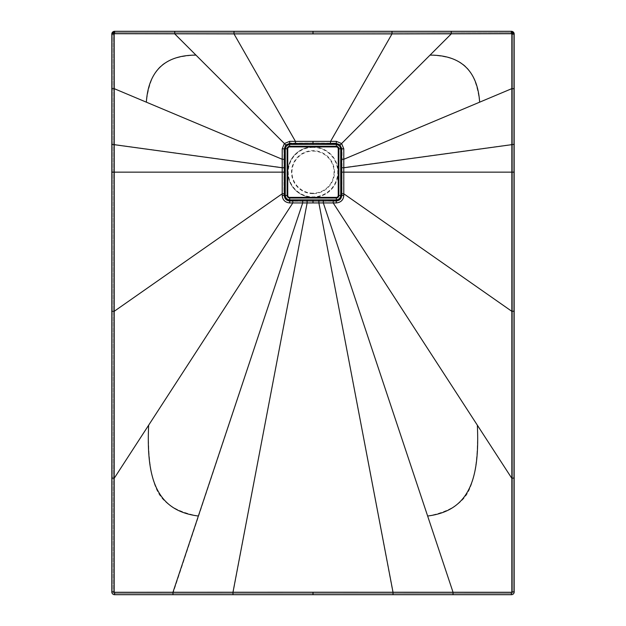 <?xml version="1.0" encoding="UTF-8"?>
<svg xmlns="http://www.w3.org/2000/svg" width="626" height="626" viewBox="0 0 626 626"><rect width="100%" height="100%" fill="white"/><g stroke="black" fill="none" stroke-linecap="round" stroke-linejoin="round"><path stroke-width="0.47" stroke-dasharray="3.13 2.35" d="M313 147.4A24.75 24.75 0 0 0 288.25 172.15A24.75 24.75 0 0 0 313 196.9A24.75 24.75 0 0 0 337.75 172.15A24.75 24.75 0 0 0 313 147.4M313 193.191A21.041 21.041 0 0 1 291.959 172.15A21.041 21.041 0 0 1 313 151.109A21.041 21.041 0 0 1 334.041 172.15A21.041 21.041 0 0 1 313 193.191M511.395 31.3L114.605 31.3A2.817 2.817 0 0 0 111.788 34.117L111.788 591.883A2.817 2.817 0 0 0 114.605 594.7L511.395 594.7A2.817 2.817 0 0 0 514.212 591.883L514.212 34.117A2.817 2.817 0 0 0 511.395 31.3M313 202.965L336.373 202.957C341.092 202.276 343.58 199.796 343.83 195.515L343.83 193.794L341.976 193.778L342.062 148.792L340.387 144.755L336.358 143.088L289.642 143.088L285.613 144.755L283.938 148.792L283.938 195.5C284.47 198.998 286.372 200.907 289.642 201.204L307.123 201.189L307.123 202.965L313 202.965L313 201.189L307.123 201.095L336.358 201.204C339.628 200.907 341.53 198.998 342.062 195.5L342.031 172.15L343.854 172.15L343.83 148.769L341.647 143.487L336.373 141.296L330.598 141.288L392.001 33.804L392.001 32.591L114.605 32.591L511.395 32.591A1.526 1.526 0 0 1 512.929 34.117A1.526 1.526 0 0 0 511.395 32.591A1.526 1.526 0 0 1 512.929 34.117L512.929 591.883A1.526 1.526 0 0 1 511.395 593.409A1.526 1.526 0 0 0 512.929 591.883A1.526 1.526 0 0 1 511.395 593.409L114.605 593.409A1.526 1.526 0 0 1 113.071 591.883L113.071 34.117A1.526 1.526 0 0 1 114.605 32.591L511.395 32.591A1.526 1.526 0 0 1 512.929 34.117L512.929 591.883A1.526 1.526 0 0 1 511.395 593.409L114.605 593.409A1.526 1.526 0 0 1 113.071 591.883A1.526 1.526 0 0 0 114.605 593.409A1.526 1.526 0 0 1 113.071 591.883L113.071 478.115L113.071 591.883L114.605 592.282L313 592.259L313 593.409M313 32.591L313 33.804L511.403 33.71L511.802 34.117L511.739 88.704L479.719 102.163C474.766 66.708 462.763 57.318 430.039 55.025L451.26 33.796L451.26 32.591L392.001 32.591L511.395 32.591L114.605 32.591A1.526 1.526 0 0 0 113.071 34.117L113.071 478.115L114.253 478.115L114.206 591.883M114.597 33.71L114.198 34.117L114.261 88.704L146.281 102.163C151.234 66.708 163.237 57.318 195.961 55.025L174.74 33.796L114.597 33.71L114.605 32.591L113.071 34.117A1.526 1.526 0 0 1 114.605 32.591A1.526 1.526 0 0 0 113.071 34.117L114.198 34.117M232.982 593.409L307.123 202.965L302.671 202.965L172.972 593.409M198.356 516.051C176.375 511.794 162.494 503.007 156.727 489.673C150.553 476.535 147.838 455.047 148.589 425.195L114.253 478.115L114.261 311.224L113.071 311.224M393.018 593.409L318.877 202.965L318.877 201.095L323.321 201.095L323.329 202.965L453.028 592.259L313 592.259M427.644 516.051C449.625 511.794 463.506 503.007 469.273 489.673C475.447 476.535 478.162 455.047 477.411 425.195L511.747 478.115L511.794 591.883L511.395 592.282L453.028 592.259L453.028 593.409M512.929 88.704L511.739 88.704L511.739 172.15L343.854 172.15L343.83 193.794L511.739 311.224L511.747 478.115L512.929 478.115L512.929 591.883L512.929 34.117L512.929 591.883L511.794 591.883M323.321 201.095L333.188 201.11L333.204 202.957L477.411 425.195M512.929 172.15L511.739 172.15L511.739 311.224L512.929 311.224M479.719 102.163L343.846 159.254L341.952 159.27L341.984 148.808L340.333 144.809L336.342 143.158L289.658 143.158L289.658 146.273A2.535 2.535 0 0 0 287.123 148.808L287.123 195.492A2.535 2.535 0 0 0 289.658 198.027L336.342 198.027L336.342 201.118C339.589 200.829 341.467 198.951 341.976 195.492L341.976 193.778M340.333 144.809L430.039 55.025M330.583 143.174L330.598 141.288L313 141.257L313 143.213M313 33.804L174.74 33.796L174.74 32.591L233.999 32.591L233.999 33.804L295.402 141.288L313 141.257M146.281 102.163L282.154 159.254L282.17 148.769L284.353 143.487L289.627 141.296L295.402 141.288L295.417 143.174M284.063 172.15L282.146 172.15L282.17 193.794L284.024 193.778L284.016 148.808L285.667 144.809L195.961 55.025M113.071 88.704L114.261 88.704L114.261 311.224L282.17 193.794L282.17 195.515C282.42 199.796 284.908 202.276 289.627 202.957L292.796 202.957L148.589 425.195M113.071 172.15L282.146 172.15L282.154 159.254L284.048 159.27M307.123 201.095L302.679 201.095L302.671 202.965L292.796 202.957L292.811 201.11L289.658 201.118C286.411 200.829 284.533 198.951 284.024 195.492L284.024 193.778M333.188 201.11L336.342 201.118L336.373 202.957M341.937 172.15L341.952 159.27M285.667 144.809L289.658 143.158L289.627 141.296M302.679 201.095L292.811 201.11M313 146.946A25.204 25.204 0 0 0 287.796 172.15A25.204 25.204 0 0 0 313 197.354A25.204 25.204 0 0 1 287.796 172.15A25.204 25.204 0 0 1 313 146.946A25.204 25.204 0 0 1 338.204 172.15A25.204 25.204 0 0 1 313 197.354A25.204 25.204 0 0 1 287.796 172.15A25.204 25.204 0 0 1 313 146.946A25.204 25.204 0 0 1 338.204 172.15A25.204 25.204 0 0 1 313 197.354A25.204 25.204 0 0 0 338.204 172.15A25.204 25.204 0 0 0 313 146.946M313 193.645A21.495 21.495 0 0 1 291.505 172.15A21.495 21.495 0 0 1 313 150.655A21.495 21.495 0 0 1 334.495 172.15A21.495 21.495 0 0 1 313 193.645M289.658 146.398L336.342 146.398A2.418 2.418 0 0 1 338.752 148.808L338.752 195.492A2.418 2.418 0 0 1 336.342 197.902L289.658 197.902A2.418 2.418 0 0 1 287.248 195.492L287.248 148.808A2.418 2.418 0 0 1 289.658 146.398M289.658 197.503L336.342 197.503A2.011 2.011 0 0 0 338.353 195.492L338.353 148.808A2.011 2.011 0 0 0 336.342 146.797L289.658 146.797A2.011 2.011 0 0 0 287.647 148.808L287.647 195.492A2.011 2.011 0 0 0 289.658 197.503L336.342 197.503A2.011 2.011 0 0 0 338.353 195.492L338.353 148.808A2.011 2.011 0 0 0 336.342 146.797L289.658 146.797A2.011 2.011 0 0 0 287.647 148.808L287.647 195.492A2.011 2.011 0 0 0 289.658 197.503L336.342 197.503M511.395 593.409L114.605 593.409L511.395 593.409L511.395 592.282M114.605 592.282L114.605 593.409M341.937 167.768L512.929 144.332M511.802 34.117L512.929 34.117L511.395 32.591L511.403 33.71M284.063 167.768L113.071 144.332M313 201.095L318.877 201.095M336.373 141.296L336.342 146.273A2.535 2.535 0 0 1 338.877 148.808L338.877 195.492L343.83 195.515M343.83 148.769L338.877 148.808M287.123 148.808L282.17 148.769M282.17 195.515L287.123 195.492M289.627 202.957L289.658 198.027M336.342 146.273L289.658 146.273M338.877 195.492A2.535 2.535 0 0 1 336.342 198.027M336.342 197.386A1.894 1.894 0 0 0 338.236 195.492L338.236 148.808A1.894 1.894 0 0 0 336.342 146.914L289.658 146.914A1.894 1.894 0 0 0 287.764 148.808L287.764 195.492A1.894 1.894 0 0 0 289.658 197.386M174.74 32.591L114.605 32.591"/><path stroke-width="0.94" d="M313 199.851L307.123 199.851L307.131 202.934L313 202.934L313 200.969L318.869 200.969L318.877 199.851L313 199.851L313 200.969L289.658 200.86C286.598 200.547 284.822 198.755 284.321 195.492L284.36 148.808L285.276 148.808L286.559 145.701L289.658 144.418L336.342 144.418L336.342 146.273L289.658 146.273A2.535 2.535 0 0 0 287.123 148.808L287.123 195.492A2.535 2.535 0 0 0 289.658 198.027L336.342 198.027A2.535 2.535 0 0 0 338.877 195.492L338.877 148.808A2.535 2.535 0 0 0 336.342 146.273M307.123 199.851L289.658 199.866C287.138 199.639 285.675 198.184 285.276 195.492L285.3 172.15L282.216 172.15L282.216 148.808L284.36 148.808L285.949 145.099L289.658 143.542L313 143.307L313 144.457M282.216 148.808L284.392 143.542L289.658 141.366L295.433 141.366L295.417 144.434M313 202.934L318.869 202.934L318.869 200.969L336.342 200.86C339.402 200.547 341.178 198.755 341.679 195.492L341.639 148.808L340.051 145.099L336.342 143.542L330.567 143.464L330.583 144.434M318.877 199.851L336.342 199.866C338.862 199.639 340.325 198.184 340.724 195.492L340.7 172.15L343.784 172.15L343.784 148.808L341.608 143.542L336.342 141.366L330.567 141.366L330.567 143.464L313 143.307L313 141.366L330.567 141.366L392.001 33.906L511.403 33.71L511.802 34.109L511.794 591.875L511.395 592.282L313 592.227L313 594.7L114.605 594.7L114.605 592.282L313 592.227M313 33.906L392.001 33.906L392.001 31.3L313 31.3L313 33.906L233.999 33.906L295.433 141.366L313 141.366M285.3 172.15L285.276 148.808L287.123 148.808M340.7 172.15L340.724 148.808L339.441 145.701L336.342 144.418L336.342 141.366M339.441 145.701L451.26 33.89L451.26 31.3L511.395 31.3A2.817 2.817 0 0 1 514.212 34.117L514.212 591.883A2.817 2.817 0 0 1 511.395 594.7L313 594.7M392.001 31.3L451.26 31.3L392.001 31.3M313 31.3L114.605 31.3A2.817 2.817 0 0 0 111.788 34.117L111.788 591.883A2.817 2.817 0 0 0 114.605 594.7M233.999 33.906L114.597 33.71L114.198 34.109L114.323 88.704L146.351 102.171C148.495 70.801 165.037 55.119 195.969 55.119L174.74 33.89L174.74 31.3L233.999 31.3L233.999 33.906M286.559 145.701L195.969 55.119M111.788 88.704L114.323 88.704L114.206 591.875L114.605 592.282M146.351 102.171L282.216 159.278L285.292 159.27M111.788 172.15L282.216 172.15L282.216 193.77L114.323 311.224L111.788 311.224M285.284 193.778L282.216 193.77L282.216 195.492C282.576 199.944 285.057 202.425 289.658 202.934L292.819 202.934L114.315 478.115L111.788 478.115M289.658 202.934L289.658 198.027M232.982 594.7L232.982 592.227L307.131 202.934L292.819 202.934L292.811 199.858M393.018 594.7L393.018 592.227L318.869 202.934L336.342 202.934C340.943 202.425 343.424 199.944 343.784 195.492L343.784 193.77L511.677 311.224L514.212 311.224M336.342 202.934L336.342 198.027M338.877 195.492L343.784 195.492M514.212 172.15L343.784 172.15L343.784 193.77L340.716 193.778M343.784 148.808L338.877 148.808M514.212 88.704L511.677 88.704L479.649 102.171C477.505 70.801 460.963 55.119 430.031 55.119M479.649 102.171L343.784 159.278L340.708 159.27M323.321 199.851L323.321 202.934L453.028 592.227L453.028 594.7M427.636 516.027C469.03 510.738 479.86 479.876 477.348 425.195L511.685 478.115L514.212 478.115L514.212 591.883L511.794 591.875M302.679 199.851L302.679 202.934L172.972 592.227L172.972 594.7M198.364 516.027C156.969 510.738 146.14 479.876 148.652 425.195M287.123 195.492L282.216 195.492M333.188 199.858L333.181 202.934L477.348 425.195M289.658 146.398A2.418 2.418 0 0 0 287.248 148.808L287.248 195.492A2.418 2.418 0 0 0 289.658 197.902L336.342 197.902A2.418 2.418 0 0 0 338.752 195.492L338.752 148.808A2.418 2.418 0 0 0 336.342 146.398L289.658 146.398L289.658 146.914A1.894 1.894 0 0 0 287.764 148.808L287.764 195.492A1.894 1.894 0 0 0 289.658 197.386L336.342 197.386A1.894 1.894 0 0 0 338.236 195.492L338.236 148.808A1.894 1.894 0 0 0 336.342 146.914L289.658 146.914M289.658 141.366L289.658 146.273M285.3 167.768L282.216 167.768L111.788 144.332M114.597 33.71L114.605 31.3L111.788 34.117L114.198 34.109M340.7 167.768L343.784 167.768L514.212 144.332M511.802 34.109L514.212 34.117L511.395 31.3L451.26 31.3M511.403 33.71L511.395 31.3M511.395 592.282L511.395 594.7M114.206 591.875L111.788 591.883M287.764 148.808L287.248 148.808M287.764 195.492L287.248 195.492M289.658 197.386L289.658 197.902M336.342 197.386L336.342 197.902M338.236 195.492L338.752 195.492M338.236 148.808L338.752 148.808M336.342 146.914L336.342 146.398M174.74 31.3L114.605 31.3"/></g></svg>
